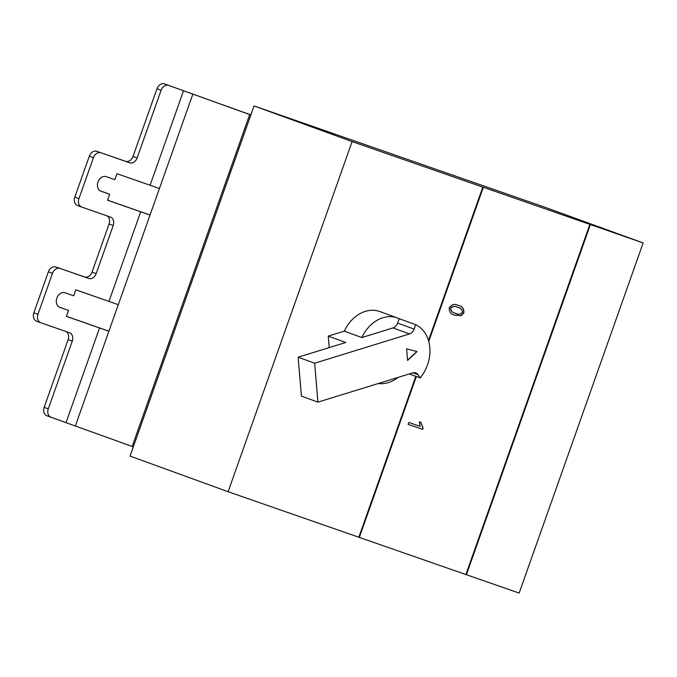 <?xml version="1.0" encoding="UTF-8"?>
<svg xmlns="http://www.w3.org/2000/svg" width="677" height="677" viewBox="0 0 677 677"><rect width="100%" height="100%" fill="white"/><g stroke="black" fill="none" stroke-linecap="round" stroke-linejoin="round"><path stroke-width="1.02" d="M378.248 383.512A34.324 26.826 110 0 0 398.11 377.394M380.059 311.632A34.324 26.826 110 0 0 379.789 311.538A34.324 26.826 110 0 0 379.526 311.445A34.324 26.826 110 0 0 344.288 331.171L361.831 337.544L392.99 327.93A7.041 5.501 110 0 0 397.619 323.09L399.185 318.681A34.324 26.826 110 0 0 397.34 317.911A34.324 26.826 110 0 0 397.077 317.818A34.324 26.826 110 0 0 361.831 337.544M399.185 318.681L415.695 324.681A34.324 26.826 110 0 1 420.205 377.91L409.28 373.941M422.626 429.379L408.146 424.335L408.823 422.44L420.146 426.383L419.258 421.813L420.933 422.389L423.066 428.143L422.626 429.379L408.146 424.327M416.33 376.505L359.343 537.42L465.886 574.528L589.879 224.392L483.336 187.284L428.736 341.47M458.27 305.445C462.188 306.114 464.058 308.585 463.88 312.876L461.189 315.702L454.826 315.169C450.916 314.5 449.046 312.021 449.232 307.739C451.804 304.278 454.817 303.508 458.27 305.445L458.541 305.539M458.067 305.369C461.985 306.038 463.855 308.509 463.677 312.799L460.978 315.634L454.563 315.067M407.596 360.469L417.032 351.583L406.606 348.824L407.596 360.469M392.99 327.93L409.5 333.939A7.041 5.501 110 0 0 414.138 329.09L415.695 324.681M409.5 333.939L314.636 363.202L317.928 402.13L412.801 372.858A7.041 5.501 110 0 1 415.763 372.892A7.041 5.501 110 0 1 417.997 374.669L420.205 377.91M643.15 242.941L590.395 224.569L466.411 574.705L519.157 593.077L643.15 242.941L545.087 207.314L254.044 105.95L130.052 456.086L228.115 491.722L359.343 537.42M466.411 574.705L465.996 574.553L589.989 224.425L589.464 224.239L589.879 224.392M428.473 340.556L482.811 187.106L352.108 141.586L254.044 105.95M482.811 187.106L483.336 187.284M352.108 141.586L228.115 491.722M358.827 537.242L415.813 376.319M329.225 347.606L328.252 336.114L344.288 331.171M482.921 187.14L428.533 340.734M415.915 376.353L358.937 537.267M317.928 402.13L301.409 396.13L298.117 357.202L345.795 342.494L328.252 336.114M298.117 357.202L314.636 363.202M407.571 360.215L416.812 351.524M420.722 422.321L423.066 428.143M422.854 428.067L422.423 429.303M450.484 308.238C450.823 311.175 452.422 312.825 455.299 313.197L455.503 313.273C458.024 314.805 460.335 314.475 462.425 312.275C462.078 309.355 460.47 307.713 457.601 307.341L457.398 307.265C454.885 305.742 452.583 306.063 450.484 308.238L450.696 308.314C451.026 311.251 452.634 312.901 455.503 313.273M457.694 307.375L457.601 307.341C455.096 305.818 452.786 306.139 450.696 308.314M118.297 304.684L75.832 289.832L73.717 295.807L65.144 292.819A7.743 6.051 110 0 0 56.86 298.092A7.743 6.051 110 0 0 59.914 307.4A7.743 6.051 110 0 0 59.974 307.426L68.546 310.413L66.431 316.379L108.895 331.231L118.297 304.684L159.425 188.519L116.969 173.676L114.853 179.65L106.281 176.663A7.743 6.051 110 0 0 97.987 181.935A7.743 6.051 110 0 0 101.051 191.244A7.743 6.051 110 0 0 101.11 191.261L109.682 194.248L107.567 200.223L150.023 215.074M81.672 207.052L77.652 205.588A7.041 5.501 -70 0 1 77.601 205.571A7.041 5.501 -70 0 1 74.808 197.142L89.322 156.15A7.041 5.501 -70 0 1 96.87 151.326L125.457 161.278A7.041 5.501 110 0 0 133.005 156.455L156.979 88.746A7.041 5.501 -70 0 1 164.528 83.923L250.845 114.98M107.584 200.172L150.049 215.024M164.528 83.923L250.871 114.912M40.722 322.709L36.693 321.253A7.041 5.501 -70 0 1 36.643 321.228A7.041 5.501 -70 0 1 33.85 312.799L37.98 314.306L52.493 273.313L48.363 271.815A7.041 5.501 -70 0 1 55.912 266.983L84.498 276.944A7.041 5.501 110 0 0 92.047 272.112L109.082 223.994A7.041 5.501 110 0 0 106.89 215.836M33.85 312.799L48.363 271.815M51.02 417.26L47.001 415.805A7.041 5.501 -70 0 1 46.941 415.788A7.041 5.501 -70 0 1 44.157 407.359L48.279 408.857A7.041 5.501 110 0 0 51.071 417.286A7.041 5.501 110 0 0 51.13 417.303L133.318 446.862M168.658 85.42A7.041 5.501 110 0 0 161.109 90.253L156.979 88.746M133.005 156.455L137.135 157.953L161.109 90.253M137.135 157.953A7.041 5.501 -70 0 1 129.586 162.785L125.457 161.278M96.87 151.326L129.586 162.785M101 152.824A7.041 5.501 110 0 0 93.451 157.656L89.322 156.15M74.808 197.142L78.938 198.64L93.451 157.656M78.938 198.64A7.041 5.501 110 0 0 81.731 207.069A7.041 5.501 110 0 0 81.782 207.086L110.368 217.046A7.041 5.501 -70 0 1 110.419 217.063A7.041 5.501 -70 0 1 113.211 225.492L109.082 223.994M92.047 272.112L96.176 273.618L113.211 225.492M96.176 273.618A7.041 5.501 -70 0 1 88.628 278.442L84.498 276.944M55.912 266.983L88.628 278.442M60.041 268.49A7.041 5.501 110 0 0 52.493 273.313M37.98 314.306A7.041 5.501 110 0 0 40.772 322.734A7.041 5.501 110 0 0 40.823 322.751L69.409 332.703A7.041 5.501 -70 0 1 69.469 332.72A7.041 5.501 -70 0 1 72.261 341.149L68.132 339.651A7.041 5.501 110 0 0 65.931 331.493M48.279 408.857L72.261 341.149M100.424 190.965L109.682 194.248M59.288 307.121L68.546 310.413M66.456 316.328L108.912 331.18M44.157 407.359L68.132 339.651M412.919 372.824L417.997 374.669M397.619 323.09L414.138 329.09M108.972 301.375L140.698 211.766M150.099 185.21L183.594 90.625M159.425 188.519L192.92 93.934M132.167 446.448L249.695 114.565M75.401 425.816L108.895 331.231M66.067 422.507L99.57 327.922M397.34 317.911L379.789 311.538M81.731 207.069L77.601 205.571M40.772 322.734L36.643 321.228M46.941 415.788L51.071 417.286"/></g></svg>
